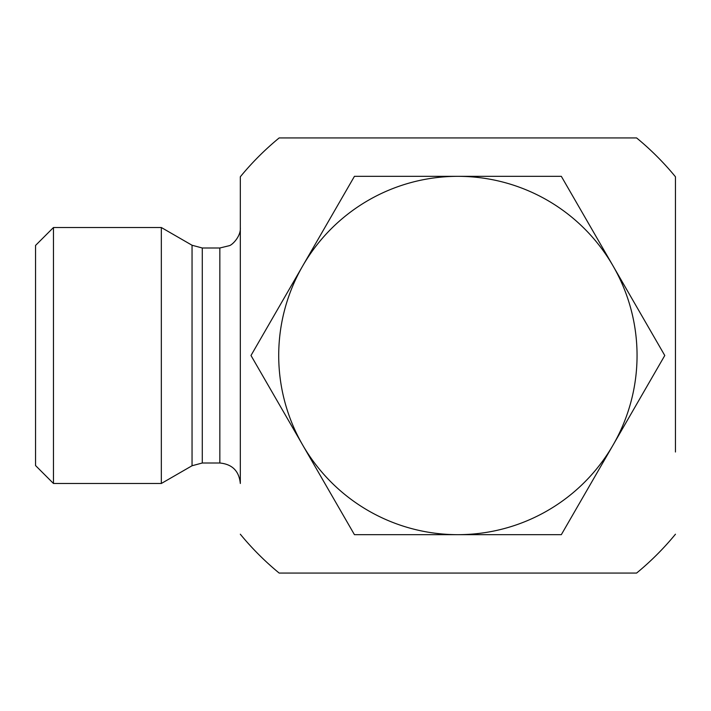 <?xml version="1.0" encoding="UTF-8"?>
<svg xmlns="http://www.w3.org/2000/svg" width="711" height="711" viewBox="0 0 711 711"><rect width="100%" height="100%" fill="white"/><g stroke="black" fill="none" stroke-linecap="round" stroke-linejoin="round"><path stroke-width="1.07" d="M675.45 452.009L675.45 176.781L675.45 452.009M35.55 355.5L35.55 465.563L53.467 483.48L53.467 227.52L35.55 245.437L35.55 355.5M202.288 463.003L202.288 247.997L219.841 247.997L219.841 463.003L202.288 463.003L192.05 465.749L161.335 483.48L161.335 227.52L53.467 227.52M240.318 393.894L240.318 317.106M219.841 463.003C232.275 464.221 239.1 471.046 240.318 483.48L240.318 176.781A281.556 281.556 0 0 1 279.165 137.934L636.603 137.934A281.556 281.556 0 0 1 675.45 176.781M675.45 534.219A281.556 281.556 0 0 1 636.603 573.066L279.165 573.066A281.556 281.556 0 0 1 240.318 534.219M561.326 176.328L664.776 355.5L561.326 534.672L457.884 534.672A179.172 179.172 0 0 0 613.051 265.914A179.172 179.172 0 0 0 302.717 265.914L354.442 176.328L561.326 176.328M250.992 355.5L302.717 265.914A179.172 179.172 0 0 0 457.884 534.672L354.442 534.672L250.992 355.5M636.825 346.47A179.172 179.172 0 0 0 613.051 265.914M202.288 247.997L192.05 245.251L192.05 465.749M161.335 483.48L53.467 483.48M192.05 245.251L161.335 227.52M219.841 247.997L229.28 245.695C232.301 245.019 241.082 236.221 240.318 227.52"/></g></svg>
